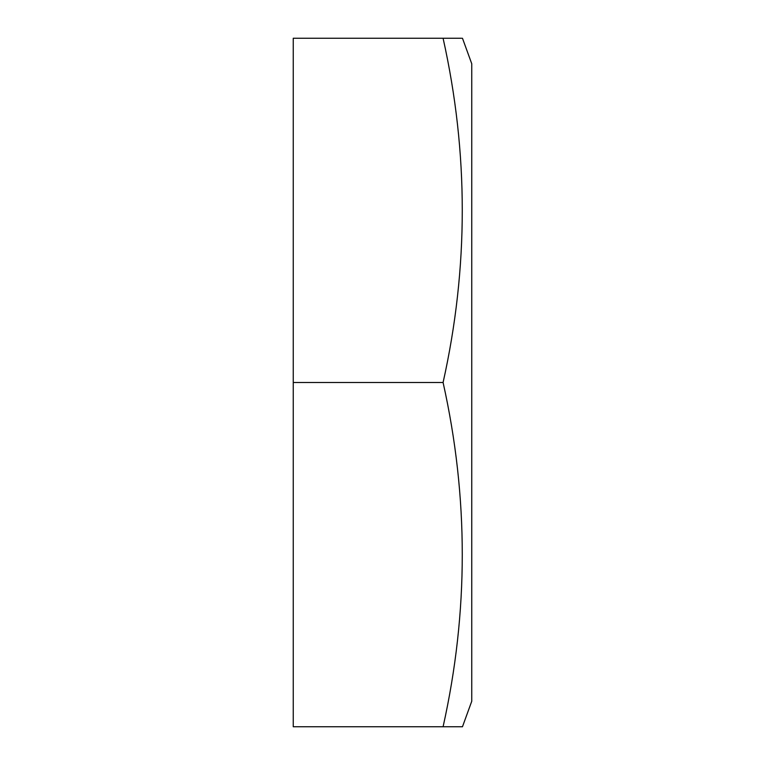 <?xml version="1.0" encoding="UTF-8"?>
<svg xmlns="http://www.w3.org/2000/svg" width="765" height="765" viewBox="0 0 765 765"><rect width="100%" height="100%" fill="white"/><g stroke="black" fill="none" stroke-linecap="round" stroke-linejoin="round"><path stroke-width="1.15" d="M462.471 38.25L471.747 63.753L471.747 701.247L462.471 726.75L443.088 726.75C468.658 612 468.658 497.25 443.088 382.5C468.658 267.75 468.658 153 443.088 38.25L461.63 38.25M443.088 38.25L293.253 38.25L293.253 726.75L449.734 726.75M452.612 726.75L460.597 726.75M460.597 38.25L452.612 38.25M443.088 382.5L293.253 382.5"/></g></svg>
